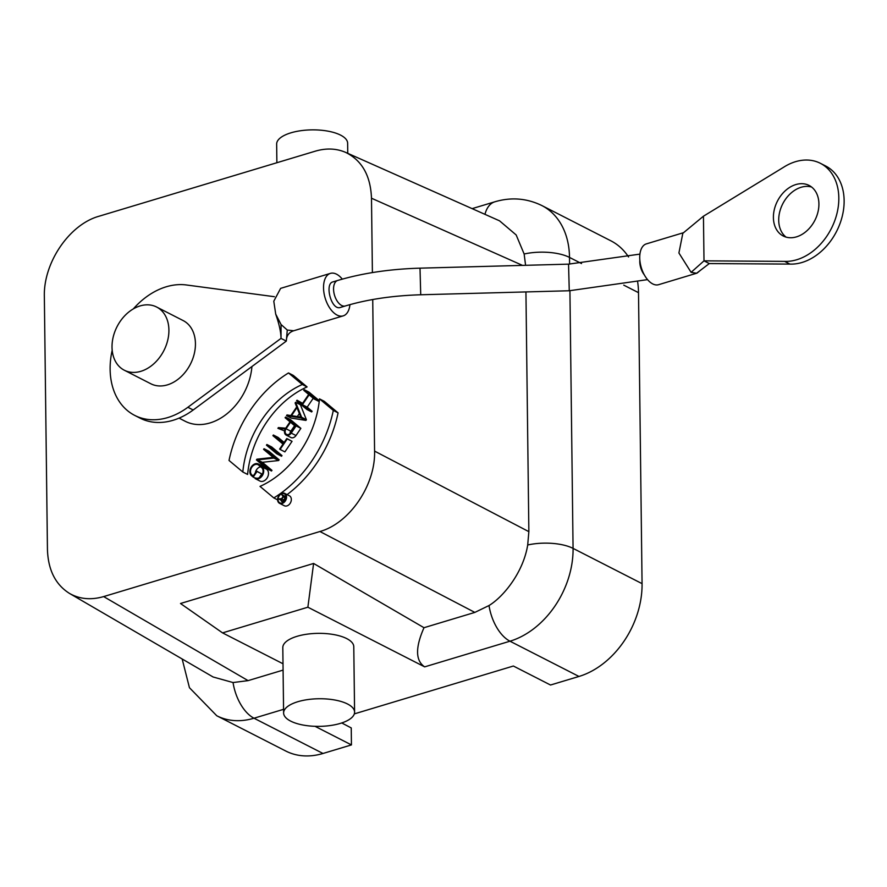 <?xml version="1.0" encoding="UTF-8"?>
<svg xmlns="http://www.w3.org/2000/svg" width="887" height="887" viewBox="0 0 887 887"><rect width="100%" height="100%" fill="white"/><g stroke="black" fill="none" stroke-linecap="round" stroke-linejoin="round"><path stroke-width="1.33" d="M341.739 722.949L351.241 727.928L351.44 744.914L323.001 753.473A79.863 59.163 117.1 0 1 285.769 751.023L216.772 715.765A79.863 59.163 117.1 0 0 254.004 718.215L323.001 753.473M581.517 263.55L569.509 257.418A79.863 59.163 117.1 0 0 541.857 205.551L610.855 240.809A79.863 59.163 117.1 0 1 628.55 256.975M637.698 282.188A79.863 59.163 117.1 0 1 638.507 292.666L623.761 285.137M569.92 290.736L573.069 548.388L642.066 583.646L638.507 292.666M642.066 583.646A79.863 59.163 117.1 0 1 578.967 676.459L550.528 685.019L513.373 666.026L354.312 713.891M351.44 744.914L315.04 726.32M347.759 153.329L347.637 143.25A35.491 13.815 179.3 0 0 327.979 131.154A35.491 13.815 179.3 0 0 290.914 132.828A35.491 13.815 179.3 0 0 276.655 144.115L276.877 162.72M285.015 498.073L283.441 500.39A1.397 1.031 117.1 0 1 281.833 499.048L283.419 496.72L285.015 498.073M278.673 498.926L281.323 499.148A1.929 1.43 -62.9 0 0 283.751 500.645L285.625 497.884L281.645 494.558L283.108 496.465L281.623 498.649L278.673 498.926L281.09 500.168M286.124 496.842L281.645 494.558M282.864 502.696A5.056 3.748 117.1 0 1 282.809 501.964M279.261 502.485A5.056 3.748 117.1 0 1 278.95 496.254A5.056 3.748 117.1 0 1 284.383 493.826A5.056 3.748 117.1 0 1 285.414 500.035A5.056 3.748 117.1 0 1 279.782 502.84A5.056 3.748 117.1 0 1 279.261 502.485M278.961 502.929A5.588 4.147 -62.9 0 0 279.538 503.306A5.588 4.147 -62.9 0 0 285.769 500.213A5.588 4.147 -62.9 0 0 284.627 493.349A5.588 4.147 -62.9 0 0 278.618 496.033A5.588 4.147 -62.9 0 0 278.961 502.929M279.538 503.306L284.317 505.745A5.588 4.147 -62.9 0 0 290.548 502.652A5.588 4.147 -62.9 0 0 289.406 495.789L284.627 493.349M295.194 426.181L290.759 432.712A4.091 3.027 117.1 0 1 286.545 434.386A4.091 3.027 117.1 0 1 286.046 428.776L290.492 422.245L295.194 426.181M289.927 433.665A4.091 3.027 117.1 0 1 290.825 431.215L294.595 425.682M278.396 427.589L277.897 428.321L285.27 428.92A4.89 3.626 -62.9 0 0 286.179 435.096A4.89 3.626 -62.9 0 0 291.213 433.089L296.103 425.915L285.547 417.078L285.093 417.733L290.027 421.857L285.736 428.188L278.396 427.589M286.179 435.096L290.958 437.535A4.89 3.626 -62.9 0 0 295.992 435.539L300.87 428.354L290.326 419.518L285.547 417.078M300.87 428.354L296.103 425.915M277.897 428.321L284.561 430.916M255.656 477.96L255.201 478.625A6.819 5.045 -62.9 0 0 262.497 475.299A6.819 5.045 -62.9 0 0 262.064 466.928L259.115 464.466A6.819 5.056 -62.9 0 0 258.405 463.99A6.819 5.056 -62.9 0 0 251.088 467.272A6.819 5.056 -62.9 0 0 251.498 475.665L253.205 477.095L257.008 471.496L256.554 471.108L253.194 476.053L251.941 475.011A6.021 4.457 117.1 0 1 251.586 467.593A6.021 4.457 117.1 0 1 258.05 464.71A6.021 4.457 117.1 0 1 258.671 465.121L261.621 467.593A6.021 4.457 117.1 0 1 262.031 474.922A6.021 4.457 117.1 0 1 255.656 477.96M255.334 472.904A6.021 4.457 117.1 0 1 260.7 466.817M256.554 471.108L261.787 473.935L257.008 471.496M259.226 477.705L261.787 473.935M253.205 477.095L255.456 478.248M255.201 478.625L259.98 481.064A6.819 5.045 -62.9 0 0 267.275 477.749A6.819 5.045 -62.9 0 0 266.843 469.378L263.894 466.906A6.819 5.056 -62.9 0 0 263.184 466.44L258.405 463.99M256.421 459.921L266.743 468.569L267.187 467.904L257.585 459.865L273.861 458.091L274.36 457.359L264.038 448.722L263.583 449.376L273.196 457.415L256.92 459.189L256.421 459.921M264.038 448.722L268.805 451.161L279.139 459.799L274.36 457.359M273.861 458.091L278.64 460.53L279.139 459.799M257.585 459.865L262.352 462.304L278.64 460.53M267.187 467.904L271.965 470.354L262.352 462.304M266.743 468.569L271.522 471.008L271.965 470.354M266.455 445.163L276.777 453.8L277.221 453.146L266.898 444.498L266.455 445.163M276.777 453.8L281.556 456.24L281.999 455.585L271.677 446.948L266.898 444.498M281.999 455.585L277.221 453.146M272.908 435.661L283.008 444.11L279.638 449.055L280.104 449.443L287.266 438.899L286.811 438.511L283.452 443.456L273.351 435.007L272.908 435.661M284.128 442.469L278.13 437.446L273.351 435.007M280.104 449.443L284.882 451.882L292.045 441.338L286.811 438.511M292.045 441.338L287.266 438.899M297.311 416.568L299.362 413.553M291.501 415.648L296.968 407.61L300.793 417.123L291.501 415.648M290.847 415.548L287 414.939L286.512 415.648L301.137 417.965L301.624 417.256L295.604 402.288L295.116 402.997L296.702 406.945L290.847 415.548M295.604 402.288L300.383 404.727L306.403 419.695L301.624 417.256M301.137 417.965L305.915 420.405L306.403 419.695M286.512 415.648L291.291 418.099L305.915 420.405M307.334 408.84L302.412 404.716L309.131 394.826L314.065 398.95L314.508 398.296L304.186 389.659L303.742 390.313L308.676 394.438L301.946 404.328L297.012 400.203L296.568 400.857L306.891 409.495L307.334 408.84L312.113 411.28L307.179 407.155L313.233 398.252M306.891 409.495L311.67 411.934L312.113 411.28M302.622 403.341L297.012 400.203M314.065 398.95L318.843 401.39L319.287 400.736L308.964 392.098L304.186 389.659M319.287 400.736L314.508 398.296M302.412 404.716L307.179 407.155M242.827 472.006A86.516 64.086 117.1 0 1 302.312 384.492L288.508 372.95A106.473 78.876 -62.9 0 0 229.023 460.453L242.827 472.006L247.606 474.445A86.516 64.086 117.1 0 1 307.09 386.932L293.287 375.389L288.508 372.95M302.312 384.492L307.09 386.932M273.817 497.929A106.484 78.876 -62.9 0 0 333.301 410.426L319.497 398.873A86.516 64.086 117.1 0 1 260.013 486.386L273.817 497.929L277.609 499.869M287.089 494.613A106.484 78.876 -62.9 0 0 338.069 412.865L324.276 401.312L319.497 398.873M338.069 412.865L333.301 410.426M179.063 418.132L185.239 421.292A53.242 39.438 -62.9 0 0 210.064 422.922A53.242 39.438 -62.9 0 0 251.93 366.542M525.936 291.923L528.863 531.657L527.698 544.984C523.297 572.392 503.461 596.796 489.014 605.533L474.844 612.407L423.997 627.708C415.227 647.621 415.449 660.682 424.651 666.869L307.878 607.207L222.559 632.886L282.997 663.764M372.396 272.586L371.487 198.222C370.622 175.759 362.018 160.48 345.686 152.409C336.373 148.373 326.239 147.963 315.273 151.178L99.011 216.24C69.363 224.444 43.308 262.763 44.35 296.657L47.443 549.53C48.12 570.008 55.504 584.655 69.574 593.47C79.708 599.18 91.073 600.222 103.657 596.585L319.919 531.513C349.567 523.308 375.611 484.989 374.58 451.106L372.728 299.529M345.686 152.409L499.547 220.83L516.167 234.955L524.139 254.004L525.592 265.302M222.559 632.886L180.505 603.504L313.599 563.456L423.997 627.708M313.599 563.456L307.878 607.207M283.075 670.106L248.083 680.628L233.048 682.546L213.113 676.992L69.574 593.47M354.589 712.117L353.78 646.734A35.491 13.815 179.3 0 0 346.739 638.607A35.491 13.815 179.3 0 0 307.024 634.183A35.491 13.815 179.3 0 0 282.809 647.599L283.607 712.982A35.491 13.815 -0.7 0 1 318.921 698.745A35.491 13.815 -0.7 0 1 354.589 712.117A35.491 13.815 -0.7 0 1 340.32 723.404A35.491 13.815 -0.7 0 1 303.265 725.078A35.491 13.815 -0.7 0 1 283.607 712.982M342.304 279.128A22.186 12.141 73.3 0 0 330.407 273.384A22.186 12.141 73.3 0 0 323.977 292.943A22.186 12.141 73.3 0 0 337.049 315.062A22.186 12.141 73.3 0 0 343.191 315.872A22.186 12.141 73.3 0 0 349.933 304.64M345.353 305.96L340.63 307.379C331.394 311.248 324.287 283.53 332.958 281.889L337.681 280.469A13.305 7.284 73.3 0 0 334.543 295.316A13.305 7.284 73.3 0 0 345.353 305.96C367.562 299.351 392.686 295.626 420.726 294.772L569.266 290.759L647.565 279.627M330.407 273.384L280.636 288.364L273.784 301.214L275.713 314.12L281.057 324.52L287.277 330.042L293.364 330.718M281.057 324.52L281.013 338.102C280.946 332.126 279.183 324.132 275.713 314.12M274.371 296.702L186.381 284.971A70.982 52.588 -62.9 0 0 133.305 308.909M112.194 350.232A70.982 52.588 -62.9 0 0 134.702 415.393A70.982 52.588 -62.9 0 0 187.878 407.277L281.013 338.39L286.324 341.096L193.189 409.994L187.878 407.277M134.702 415.393L140.013 418.11A70.982 52.588 -62.9 0 0 193.189 409.994M156.611 307.013L183.154 320.573A35.491 26.288 117.1 0 1 195.439 343.624A35.491 26.288 117.1 0 1 180.405 377.308A35.491 26.288 117.1 0 1 150.857 383.783L124.313 370.223A35.491 26.288 117.1 0 1 117.051 326.66A35.491 26.288 117.1 0 1 156.611 307.013A35.491 26.288 117.1 0 1 168.907 330.064A35.491 26.288 117.1 0 1 153.861 363.748A35.491 26.288 117.1 0 1 124.313 370.223M287.277 330.042L286.324 341.096M700.896 269.958L697.005 273.129L658.609 284.683A21.299 11.664 -106.7 0 1 652.71 283.907A21.299 11.664 -106.7 0 1 640.159 262.663A21.299 11.664 -106.7 0 1 646.335 243.892L683.7 232.649M691.106 272.353L678.91 252.983L682.824 233.303L703.446 216.206L783.476 167.333A53.242 39.438 117.1 0 1 820.375 163.308A53.242 39.438 117.1 0 1 834.778 220.63A53.242 39.438 117.1 0 1 784.618 261.377L789.929 264.093L709.301 263.561L696.594 273.24L691.106 272.353L704.001 260.845L709.301 263.561M820.375 163.308L825.686 166.013A53.242 39.438 117.1 0 1 840.089 223.336A53.242 39.438 117.1 0 1 789.929 264.093M784.618 261.377L704.001 260.845L703.446 216.206M795.839 184.563A28.395 21.033 -62.9 0 0 774.384 209.288A28.395 21.033 -62.9 0 0 783.232 235.997A28.395 21.033 -62.9 0 0 814.887 220.286A28.395 21.033 -62.9 0 0 809.077 185.427A28.395 21.033 -62.9 0 0 795.839 184.563M811.594 187.035A28.395 21.033 -62.9 0 0 801.149 187.268A28.395 21.033 -62.9 0 0 780.216 210.086A28.395 21.033 -62.9 0 0 786.026 237.095M281.833 499.048L283.707 500.002M284.716 501.144L283.751 500.645M286.046 428.776L290.825 431.215M295.992 435.539L291.213 433.089M251.941 475.011L253.394 475.754M259.115 464.466L263.894 466.906M262.064 466.928L266.843 469.367M522.521 265.39L371.487 198.222M374.58 451.106L528.863 531.657M484.956 214.344A35.491 19.436 -106.7 0 1 494.791 201.815L472.117 208.633M569.587 264.115L569.509 257.418A35.491 13.815 179.3 0 0 524.139 254.004M578.967 676.459L509.97 641.201A35.491 19.436 -106.7 0 1 489.014 605.533M527.698 544.984A35.491 13.815 -0.7 0 1 573.069 548.388A79.863 59.163 117.1 0 1 509.97 641.201L424.651 666.869M474.844 612.407L319.919 531.513M103.657 596.585L248.083 680.628M233.048 682.546A35.491 19.436 73.3 0 0 254.004 718.215L283.563 709.323M639.837 260.013A13.305 7.284 73.3 0 0 644.295 274.826M337.681 280.469C362.395 273.141 389.837 269.038 420.006 268.162L568.545 264.149L569.266 290.759M420.006 268.162L420.726 294.772M283.485 502.319L281.756 501.432M541.857 205.551C526.778 198.222 511.089 196.969 494.791 201.815M182.168 658.997L189.441 687.702L216.772 715.765M343.191 315.872L293.42 330.851M286.423 339.976C286.778 335.341 289.162 332.281 293.586 330.807M568.545 264.149L639.926 254.114"/></g></svg>
